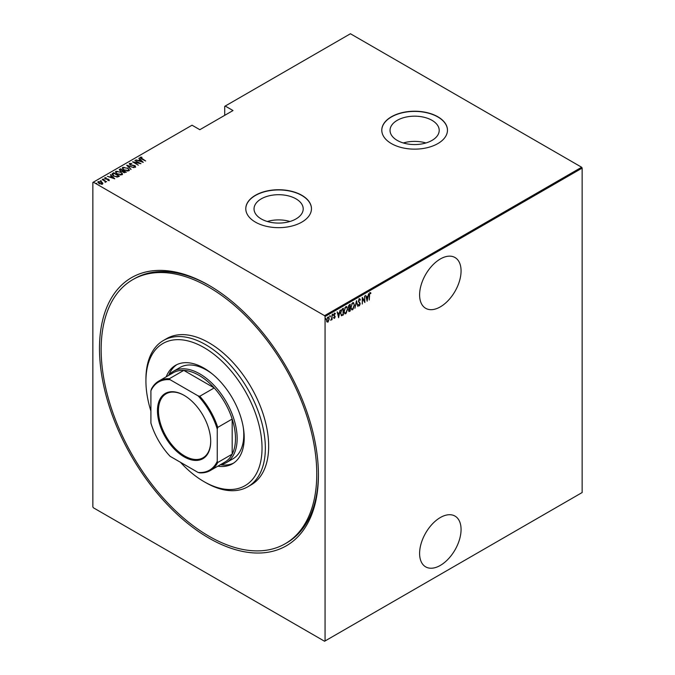 <?xml version="1.0" encoding="UTF-8"?>
<svg xmlns="http://www.w3.org/2000/svg" width="675" height="675" viewBox="0 0 675 675"><rect width="100%" height="100%" fill="white"/><g stroke="black" fill="none" stroke-linecap="round" stroke-linejoin="round"><path stroke-width="1.01" d="M208.963 285.314L208.955 285.306A154.811 89.378 60 0 1 208.963 285.314A154.811 89.378 60 0 1 318.423 474.913A154.811 89.378 60 0 1 208.955 538.118A154.811 89.378 60 0 1 99.487 348.511A154.811 89.378 60 0 1 208.955 285.306M285.188 543.755A152.466 88.028 -120 0 0 308.559 421.58A152.466 88.028 -120 0 0 208.955 287.221A152.466 88.028 -120 0 0 132.722 279.669A152.466 88.028 -120 0 0 109.358 401.844A152.466 88.028 -120 0 0 208.955 536.203A152.466 88.028 -120 0 0 285.188 543.755L286.85 542.793A152.466 88.028 -120 0 0 318.423 473.951M440.336 517.531A29.32 16.926 120 0 0 421.183 543.367A29.32 16.926 120 0 0 425.672 566.865A29.32 16.926 120 0 0 440.336 565.405A29.32 16.926 120 0 0 459.489 539.57A29.32 16.926 120 0 0 454.992 516.08A29.32 16.926 120 0 0 440.336 517.531M440.336 258.972A29.32 16.926 120 0 0 421.183 284.816A29.32 16.926 120 0 0 425.672 308.306A29.32 16.926 120 0 0 440.336 306.855A29.32 16.926 120 0 0 459.489 281.019A29.32 16.926 120 0 0 454.992 257.521A29.32 16.926 120 0 0 440.336 258.972M261.233 218.928A24.578 14.192 0 0 0 288.023 222.007A24.578 14.192 0 0 0 303.202 208.896A24.578 14.192 0 0 0 296.004 198.855A24.578 14.192 0 0 0 269.215 195.784A24.578 14.192 0 0 0 254.036 208.896A24.578 14.192 0 0 0 261.233 218.928M397.246 140.408A24.578 14.192 0 0 0 424.035 143.48A24.578 14.192 0 0 0 439.206 130.368A24.578 14.192 0 0 0 432.008 120.336A24.578 14.192 0 0 0 405.219 117.256A24.578 14.192 0 0 0 390.04 130.368A24.578 14.192 0 0 0 397.246 140.408M391.407 143.589A32.839 18.959 0 0 0 427.191 147.698A32.839 18.959 0 0 0 447.466 130.182A32.839 18.959 0 0 0 437.847 116.775A32.839 18.959 0 0 0 402.055 112.666A32.839 18.959 0 0 0 381.788 130.182A32.839 18.959 0 0 0 391.407 143.589M447.466 130.275A32.839 18.959 0 0 0 437.847 116.961A32.839 18.959 0 0 0 402.131 112.835A32.839 18.959 0 0 0 381.788 130.275M255.395 222.109A32.839 18.959 0 0 0 291.187 226.218A32.839 18.959 0 0 0 311.462 208.702A32.839 18.959 0 0 0 301.843 195.294A32.839 18.959 0 0 0 266.051 191.185A32.839 18.959 0 0 0 245.784 208.702A32.839 18.959 0 0 0 255.395 222.109M311.462 208.794A32.839 18.959 0 0 0 301.843 195.488A32.839 18.959 0 0 0 266.127 191.363A32.839 18.959 0 0 0 245.784 208.794M325.063 640.963L324.565 641.25L93.353 507.76L92.855 506.9L92.855 182.461L93.353 182.174L324.565 315.664L581.648 167.24L582.145 168.1L582.145 492.539L325.063 640.963L325.063 316.524L324.565 315.664M327.966 317.064L329.299 318.811L327.966 322.135L326.978 321.899L326.624 320.355L327.966 317.064L328.657 317.005M328.615 320.566L327.966 322.135L326.978 321.899M332.058 314.786L332.058 319.68L331.762 319.132L330.792 320.33L331.695 318.322L332.058 314.786M334.581 317.706L334.513 318.347L333.847 318.043L334.884 316.879L333.847 315.082L334.598 313.234L335.332 313.47L334.142 314.887L335.18 316.676L334.513 318.347L333.847 318.043M334.049 317.503L334.53 317.739M334.8 316.482L333.965 315.773M334.598 313.234L335.332 313.47L334.825 313.774M335.129 314.044L334.167 313.715M333.804 314.693L335.18 316.676M343.035 314.466L341.575 315.748L340.538 313.158L342.301 308.872L343.373 308.256L343.373 314.955L341.314 315.664M348.519 309.985L349.886 310.812L349.566 311.377L348.502 310.331L348.891 308.686L348.207 307.361L349.296 304.83L350.215 304.298L350.215 311.006L348.891 311.512M356.468 300.696L357.952 306.534L356.434 302.003L354.907 308.298L356.468 300.696M364.576 296.004L364.88 302.543L362.568 298.586L362.273 304.045L362.273 297.337L364.576 301.278L364.576 296.004M369.562 295.372L369.267 300.004L369.267 295.481L370.077 292.663L370.904 292.958L370.727 293.574L370.052 293.363L369.267 295.203M370.077 292.663L370.904 292.958L369.951 293.136L370.727 293.574M582.145 168.1L325.063 316.524M367.183 301.21L365.622 295.405L366.424 297.093L367.875 296.257L368.677 293.642L367.082 301.151M359.378 298.839L360.416 299.708L360.121 300.215L359.37 299.531L358.703 301.058L360.188 303.851L359.37 305.893L358.476 305.269L358.754 304.695L359.404 305.184L359.893 304.054L358.4 301.219L359.885 298.814M360.121 300.215L358.771 299.59M359.556 305.058L359.37 305.893L358.476 305.269M358.754 304.695L359.404 305.184M354.459 305.176L352.696 309.749L351.768 309.817L350.882 307.268L352.662 302.712L353.573 302.653L354.147 304.999M347.608 309.125L345.845 313.698L344.917 313.765L344.039 311.226L345.819 306.669L346.722 306.602L347.304 308.948M338.681 317.663L337.12 311.867L337.922 313.546L339.365 312.711L340.166 310.103L338.58 317.604M332.547 314.035L333.172 314.618L332.876 315.343L332.876 314.229M329.788 315.622L330.421 316.204L330.117 316.938L330.117 315.816M325.325 318.203L325.957 318.786L325.654 319.511L325.654 318.398M581.648 167.24L350.435 33.75L224.716 106.338L224.716 115.341M101.697 182.098L102.845 183.17L102.558 184.14L99.014 183.642L98.17 181.609L101.697 182.098L102.845 183.17L102.558 184.14M97.774 182.182L98.17 181.609L99.124 181.761M102.338 179.288L106.582 181.735L105.663 181.55L105.241 182.427L104.861 181.162L102.338 179.634M105.216 182.393L104.861 181.162M109.114 180.36L107.84 180.402L108.608 180.048L108.388 179.516L105.275 178.917L104.802 177.778L106.11 177.685L105.334 178.073L105.553 178.732L107.899 179.018L109.316 180.065M108.532 180.47L108.388 179.516M104.583 178.116L106.11 178.065M105.334 178.073L105.553 179.061M112.582 173.374L113.653 172.758L119.458 176.107L118.758 176.512L117.458 177.019L113.653 176.023L111.923 174.167L113.653 172.758M120.496 168.801L126.301 172.15L123.154 172.311L122.302 171.374L120.133 170.91L119.576 169.332L120.496 168.801L120.766 169.341M119.213 169.847L120.496 169.189M126.748 165.189L134.047 167.687L127.828 165.856L130.992 169.45L126.748 165.307M134.865 160.507L140.965 163.688L134.08 162.38L138.358 165.189L132.553 161.84L139.43 163.148L134.865 160.507M140.78 157.613L145.657 160.979L141.438 158.887L140.206 157.25L141.708 157.157L141.978 157.52L140.653 157.798L140.906 158.574M139.961 157.604L141.708 157.157M93.353 182.174L192.037 125.204L199.834 129.701L233.01 110.548L225.214 106.051M143.269 162.354L135.903 159.907L138.569 160.523L140.012 159.68L138.957 158.144L143.269 162.354M129.271 164.05L129.507 163.426L131.811 163.561L130.098 163.772L130.41 164.725L135.068 165.696L135.599 166.953L133.734 166.902L135.042 166.59L134.797 165.89L130.106 164.894L129.507 163.426L129.229 163.848M130.098 163.772L130.41 165.054M134.587 167.071L135.042 166.978L134.797 165.89M127.617 168.016L129.406 170.058L128.933 170.809L124.073 170.092L122.302 168.041L122.799 167.299L127.617 168.37M120.774 171.965L122.563 174.015L122.082 174.766L117.222 174.049L115.45 171.99L115.957 171.256L120.774 172.328M114.767 178.816L107.401 176.361L110.059 176.977L111.51 176.141L110.447 174.606L114.767 178.816M103.081 179.153L104.051 179.331M100.33 180.74L101.301 180.917M95.867 183.322L96.829 183.499M209.79 285.795A152.466 88.028 -120 0 0 134.384 278.716L132.722 279.669M425.933 142.973A24.578 14.192 0 0 0 403.321 142.973M289.929 221.493A24.578 14.192 0 0 0 267.317 221.493M138.662 160.852L140.012 159.68M138.881 158.574L138.957 158.144M138.957 158.532L142.779 162.253M139.312 160.777L142.113 161.73L140.459 160.118L139.312 161.072M139.43 163.181L140.088 163.561M133.422 162.346L134.08 162.472M129.507 163.814L130.672 163.679M130.098 164.16L130.41 165.113L130.098 164.16M135.068 166.084L135.599 167.341M135.042 166.978L134.797 166.269L135.042 166.978M127.17 165.721L127.828 165.949M131.068 169.4L127.828 165.856M127.896 168.564L129.389 170.243M122.327 168.244L122.799 167.299M122.799 167.687L124.335 167.4M122.993 168.505L123.407 167.636C122.723 168.48 123.044 169.248 124.369 169.923L128.318 170.471L128.706 170.007M123.407 168.024C122.723 168.868 123.044 169.627 124.369 170.303M127.238 171.096L128.731 170.193M128.318 170.859L128.318 170.471C128.976 169.619 128.638 168.86 127.322 168.185L123.407 167.636M122.951 170.606L123.517 170.927M125.407 172.024L125.972 172.344M121.939 171.408L122.951 170.564L120.8 169.315L119.939 170.286M120.352 169.957L120.437 171.121M124.512 172.775L125.407 171.982L123.348 171.028L123.441 172.133L125.407 171.982M123.348 171.408L123.441 172.513L123.348 171.408M123.441 172.463L123.348 171.028M122.057 171.382L122.951 170.564M120.437 171.07L122.057 171.003M120.352 169.568L120.437 170.741M121.044 172.522L122.538 174.201M115.476 172.201L115.957 171.256M115.957 171.636L117.484 171.349M116.151 172.463L116.564 171.593C115.872 172.437 116.201 173.197 117.526 173.872L121.475 174.428L121.863 173.956M116.564 171.973C115.872 172.817 116.201 173.585 117.526 174.26M120.395 175.053L121.88 174.15M121.475 174.808L121.475 174.428C122.124 173.576 121.795 172.817 120.479 172.142L116.564 171.593M118.564 175.972L119.121 176.302M111.949 174.369L112.582 173.753M116.556 177.027L118.564 175.939L113.948 173.273L112.666 174.623M112.7 174.547L113.948 176.234M117.087 176.985L118.564 175.939M113.948 176.183L117.087 176.597M112.7 174.158L113.948 175.854M110.152 177.306L111.51 176.141M110.371 175.028L110.447 174.606M110.447 174.985L114.269 178.715M110.81 177.23L113.611 178.192L111.957 176.572L110.81 177.533M108.608 180.436L108.388 179.896L108.608 180.436M105.334 178.453L105.553 179.12L105.334 178.453M107.899 179.407L108.667 179.331M108.667 179.719L109.114 180.74M103.866 179.263L104.051 179.71M104.65 181.01L105.663 181.583M101.107 180.849L101.301 181.305M98.415 182.579L98.693 181.904L99.309 183.465L102.305 183.575M98.693 182.292L99.309 183.853M101.621 184.368L102.338 183.777M102.043 184.224L101.393 182.267L98.693 181.904M96.643 183.431L96.829 183.878M369.74 292.469L370.575 292.764M365.698 295.363L366.424 297.093M367.782 296.308L367.647 296.992M367.073 299.894L366.938 300.577M367.723 297.034L366.247 297.498L367.149 299.936L367.723 297.034L366.576 297.692L367.149 299.936M364.542 301.261L364.542 302.096M362.273 297.582L364.576 301.278M359.041 298.645L360.416 299.708M359.792 300.021L359.041 299.337L359.792 300.021M358.366 300.864L358.822 301.641M358.493 301.447L359.994 302.94M359.665 302.754L360.188 303.851M358.425 304.509L359.075 304.99L358.425 304.509M356.307 301.177L357.952 306.534M353.396 308.289L352.696 309.749M352.358 309.555L351.599 309.698M353.405 302.577L354.122 304.687M353.27 303.277L351.641 303.936M350.848 306.906C350.781 308.382 351.278 309.032 352.35 308.872M350.89 306.931L351.186 307.1C351.11 308.568 351.608 309.226 352.679 309.066L351.726 308.981M352.35 303.202L351.186 307.1M352.679 309.066L354.164 305.345C354.232 303.885 353.734 303.235 352.679 303.396L353.109 303.151M349.886 304.493L348.502 307.192L349.093 308.053L349.92 307.657L349.886 308.323M349.237 311.192L348.739 311.361M348.173 306.998L348.764 307.859M349.093 308.053L348.663 307.868M349.92 307.657L349.92 305.159L348.553 305.716M348.469 309.96L349.177 310.534L348.469 309.96M349.92 310.492L349.92 308.34L348.874 308.677M349.388 308.264L348.798 310.146L349.507 310.728M346.553 312.238L345.845 313.698M345.516 313.504L344.756 313.647M346.553 306.534L347.271 308.644M346.418 307.226L344.79 307.884M344.005 310.863C343.929 312.331 344.427 312.989 345.499 312.829M344.048 310.88L344.334 311.048C344.267 312.525 344.765 313.183 345.828 313.023L344.883 312.93M345.499 307.159L344.334 311.048M345.828 313.023L347.313 309.302C347.38 307.842 346.891 307.184 345.828 307.344L346.267 307.108M343.035 308.45L343.035 309.091M340.504 312.795L341.423 314.82M340.546 312.812L341.297 314.812M341.752 315.014L343.069 314.44L343.069 309.116L341.069 310.306M341.348 309.901L340.841 312.981M343.069 309.116L341.677 310.087M337.196 311.816L337.922 313.546M339.272 312.77L339.145 313.445M338.572 316.356L338.437 317.039M339.213 313.487L337.736 313.959L338.639 316.398L339.213 313.487L338.074 314.145L338.639 316.398M334.184 318.161L333.509 317.849M333.72 317.309L334.192 317.554M334.268 313.04L335.002 313.284M334.792 313.85L334.268 313.639L334.792 313.85M334.285 315.394L334.733 315.799M332.843 314.423L332.547 315.149M331.729 318.035L331.729 319.115M331.425 318.946L330.75 320.136M330.083 316.01L329.788 316.744M327.628 321.941L326.649 321.705M328.489 316.938L328.97 318.49M328.354 317.571L327.291 317.773M326.59 319.992L327.628 321.342M326.632 320.017L327.966 321.528L327.265 321.435M327.628 317.469L326.919 320.186M327.966 321.528L329.003 318.98L328.193 317.436M325.62 318.592L325.325 319.317M180.47 462.299A82.097 47.402 -120 0 0 203.985 481.621A82.097 47.402 -120 0 0 262.035 448.099A82.097 47.402 -120 0 0 203.985 347.558A82.097 47.402 -120 0 0 145.927 381.071A82.097 47.402 -120 0 0 150.905 411.092M205.639 482.574L203.985 481.621L205.639 482.574A84.442 48.752 60 0 0 247.86 486.759L251.176 484.844A84.442 48.752 -120 0 0 264.119 417.175A84.442 48.752 -120 0 0 208.955 342.765A84.442 48.752 -120 0 0 166.733 338.58L163.418 340.495A84.442 48.752 60 0 1 205.639 344.68A84.442 48.752 60 0 1 260.803 419.091A84.442 48.752 60 0 1 247.86 486.759M212.363 374.001A52.777 30.468 -120 0 0 206.466 370.06A52.777 30.468 -120 0 0 180.082 367.445L173.45 371.275A52.777 30.468 60 0 1 199.834 373.891A52.777 30.468 60 0 1 234.309 420.398A52.777 30.468 60 0 1 226.226 462.687A52.777 30.468 60 0 1 220.101 464.864M176.816 364.652A56.886 32.839 -120 0 0 168.792 375.14M166.219 376.802A56.886 32.839 60 0 1 175.542 365.327A56.886 32.839 60 0 1 203.985 368.145A56.886 32.839 60 0 1 241.144 418.264A56.886 32.839 60 0 1 232.419 463.843A56.886 32.839 60 0 1 217.823 466.18M145.927 381.071L145.927 379.156A84.442 48.752 60 0 1 163.418 340.495M220.548 464.78A56.886 32.839 -120 0 0 233.643 463.084M226.226 462.687L232.858 458.857A52.777 30.468 -120 0 0 243.321 427.621M184.081 456.815A37.648 21.735 60 0 1 157.461 410.704A37.648 21.735 60 0 1 184.081 395.339L184.081 395.339A37.648 21.735 60 0 1 210.701 441.45A37.648 21.735 60 0 1 184.081 456.815M184.326 395.483A36.948 21.33 -120 0 0 166.101 393.795A36.948 21.33 -120 0 0 160.439 423.402A36.948 21.33 -120 0 0 184.579 455.954A36.948 21.33 -120 0 0 203.048 457.785A36.948 21.33 -120 0 0 210.701 441.155M217.249 461.354L217.747 462.493A51.604 29.793 60 0 1 210.381 470.483L224.809 462.147A51.604 29.793 -120 0 0 232.175 454.165A51.604 29.793 -120 0 0 232.175 419.057A51.604 29.793 -120 0 0 214.211 387.931A51.604 29.793 -120 0 0 199.007 375.325A51.604 29.793 -120 0 0 183.803 370.381A51.604 29.793 -120 0 0 173.205 372.769L158.777 381.097A51.604 29.793 60 0 1 169.374 378.709L170.117 379.713A50.903 29.388 -120 0 0 150.905 390.8L150.905 423.048A50.903 29.388 -120 0 0 170.117 456.317L198.045 472.441A50.903 29.388 -120 0 0 217.249 461.354L217.249 429.106A50.903 29.388 -120 0 0 198.045 395.837L170.117 379.713M198.045 395.837L199.775 396.259L214.211 387.931L183.803 370.381L169.374 378.709M168.505 375.486A52.777 30.468 60 0 1 173.45 371.275M217.747 462.493L232.175 454.165L232.175 419.057L217.747 427.385L217.249 429.106M210.381 470.483A51.604 29.793 60 0 1 199.775 472.871L198.045 472.441M150.905 390.8L151.403 389.087A51.604 29.793 60 0 1 158.777 381.097M199.775 396.259A51.604 29.793 60 0 1 217.747 427.385"/></g></svg>
